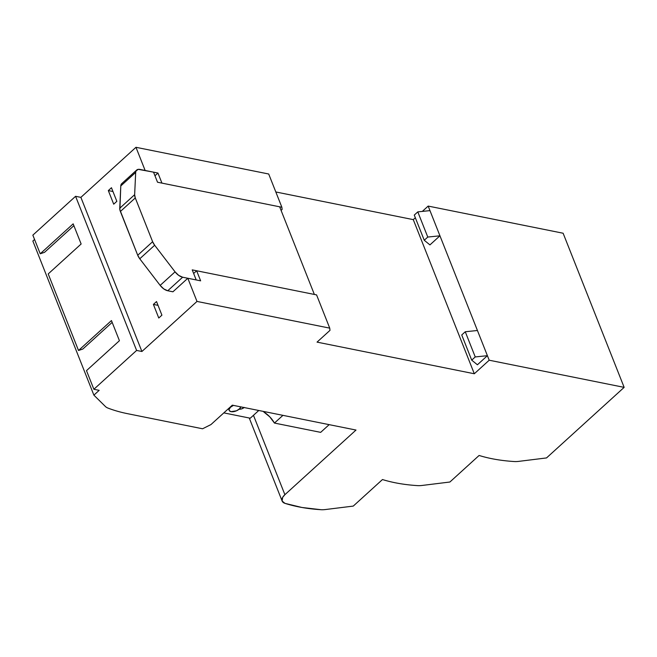 <?xml version="1.0" encoding="UTF-8"?>
<svg xmlns="http://www.w3.org/2000/svg" width="657" height="657" viewBox="0 0 657 657"><rect width="100%" height="100%" fill="white"/><g stroke="black" fill="none" stroke-linecap="round" stroke-linejoin="round"><path stroke-width="0.99" d="M263.81 411.98L264.245 411.586L263.81 411.98L269.764 416.825L274.445 423.067A17.452 9.198 47.7 0 0 263.81 411.98L263.605 411.454L263.81 411.98M282.937 415.347L274.445 423.067L320.665 432.363L329.165 424.644L320.665 432.363L274.445 423.067L282.937 415.347M240.807 406.872A6.233 3.088 -21.6 0 1 236.996 410.559A6.233 3.088 -21.6 0 1 231.042 411.652L229.252 410.559L229.112 409.327L230.55 407.2L233.473 405.369M491.764 458.668A187.015 92.522 -21.6 0 1 479.101 455.465A187.015 92.522 158.4 0 0 491.764 458.668A187.015 92.522 158.4 0 0 514.234 461.534A187.015 92.522 -21.6 0 1 491.764 458.668M395.136 482.747A187.015 92.522 -21.6 0 1 382.473 479.544A187.015 92.522 158.4 0 0 395.136 482.747A187.015 92.522 158.4 0 0 417.606 485.622A187.015 92.522 -21.6 0 1 395.136 482.747M427.773 237.054L417.803 211.874L414.271 215.077L424.25 240.265L427.773 237.054L439.944 235.806L429.974 210.618L417.803 211.874L427.773 237.054L424.25 240.265L429.941 244.897L439.944 235.806L427.773 237.054M461.74 334.963L471.71 360.143L475.241 356.94L465.263 331.752L461.74 334.963L465.263 331.752L475.241 356.94L487.404 355.683L477.434 330.504L465.263 331.752L477.434 330.504L429.974 210.618L417.803 211.874L414.271 215.077L424.25 240.265L429.941 244.897L439.944 235.806L487.404 355.683L477.409 364.775L471.71 360.143L477.409 364.775L487.404 355.683L489.202 360.217L487.404 355.683L475.241 356.94L471.71 360.143L461.74 334.963M112.955 191.516L108.323 190.579L111.46 187.73L108.323 190.579L112.955 191.516M113.702 204.179L116.839 201.329L111.46 187.73L116.839 201.329L113.702 204.179L108.323 190.579L113.702 204.179M156.53 301.563L153.393 304.413L158.025 305.349L153.393 304.413L158.772 318.013L153.393 304.413L156.53 301.563L161.909 315.163L158.772 318.013L161.909 315.163L156.53 301.563M281.869 207.251L268.705 174.006L281.869 207.251L161.942 183.122L157.951 173.046L161.942 183.122L281.869 207.251L282.116 209.476L281.869 207.251M281.089 210.412L282.116 209.476L281.089 210.412M154.962 175.764L157.951 173.046L154.962 175.764M99.174 390.34L93.885 395.153L32.858 241.02L34.566 239.468L32.858 241.02L93.885 395.153L105.424 406.519A18.7 9.255 158.4 0 0 107.97 408.087A18.7 9.255 -21.6 0 1 105.424 406.519L93.885 395.153L99.174 390.34L93.877 389.273L136.607 350.436L75.58 196.303L80.885 197.363L141.912 351.495L136.607 350.436L75.58 196.303L32.85 235.14L40.225 253.783L44.536 252.329L73.88 225.655L44.536 252.329L40.225 253.783L73.165 223.848L81.139 243.993L73.165 223.848L40.225 253.783L32.85 235.14L75.58 196.303L80.885 197.363L135.966 147.299L268.705 174.006L135.966 147.299L145.14 170.467L157.951 173.046L145.14 170.467L135.966 147.299L80.885 197.363L141.912 351.495L136.607 350.436L93.877 389.273L99.174 390.34M82.823 349.039L112.166 322.365L82.823 349.039L78.52 350.493L82.823 349.039M193.651 273.484L196.64 270.766L200.631 280.835L196.64 270.766L193.651 273.484M316.575 294.894L196.64 270.766L316.575 294.894L329.732 328.139L316.575 294.894M329.986 330.364L329.732 328.139L196.993 301.432L187.82 278.256L200.631 280.835L187.82 278.256L196.993 301.432L141.912 351.495L196.993 301.432L329.732 328.139L329.986 330.364L317.044 342.125L329.986 330.364M172.922 291.798L187.82 278.256L172.922 291.798L167.74 290.755L182.638 277.221L196.213 279.948L192.222 269.871L314.366 294.451L279.66 206.807L314.366 294.451L192.222 269.871L196.213 279.948L182.638 277.221A9.354 4.928 -132.3 0 1 175.058 271.85L178.704 275.39L182.638 277.221L167.74 290.755L172.922 291.798M119.426 340.704L111.452 320.559L119.426 340.704L86.494 370.638L93.877 389.273L86.494 370.638L119.426 340.704M81.139 243.993L48.207 273.928L78.52 350.493L111.452 320.559L78.52 350.493L48.207 273.928L81.139 243.993M240.815 406.847L239.378 408.974L236.463 410.806L231.042 411.652A6.233 3.088 -21.6 0 1 229.17 410.379A6.233 3.088 -21.6 0 1 233.432 405.385M356.004 430.048L284.892 494.688L253.462 415.306L284.892 494.688L282.666 497.349L282.124 501.028A12.467 6.168 -21.6 0 1 284.892 494.688L356.004 430.048L232.315 405.164L356.004 430.048M284.982 503.361A12.467 6.168 -21.6 0 1 282.132 501.053L284.982 503.361L301.965 507.483L320.969 509.701A187.015 92.522 -21.6 0 1 284.982 503.361M325.429 509.536A18.7 9.255 -21.6 0 1 320.969 509.701A18.7 9.255 158.4 0 0 325.429 509.536L353.261 506.095L382.473 479.544L353.261 506.095L325.429 509.536M422.057 485.457A18.7 9.255 -21.6 0 1 417.606 485.622A18.7 9.255 158.4 0 0 422.057 485.457L449.897 482.016L479.101 455.465L449.897 482.016L422.057 485.457M518.685 461.378A18.7 9.255 -21.6 0 1 514.234 461.534A18.7 9.255 158.4 0 0 518.685 461.378L546.525 457.929L624.15 387.367L563.123 233.235L624.15 387.367L489.202 360.217L474.305 373.759L413.278 219.627L415.331 217.763L413.278 219.627L474.305 373.759L317.044 342.125L474.305 373.759L489.202 360.217L624.15 387.367L546.525 457.929L518.685 461.378M429.974 210.618L428.175 206.084L563.123 233.235L428.175 206.084L429.974 210.618M422.32 211.406L428.175 206.084L422.32 211.406M275.825 191.975L413.278 219.627L275.825 191.975M210.954 424.578L232.315 405.164L210.954 424.578L202.57 428.775L210.954 424.578M244.125 407.537A4.049 2.004 -21.6 0 1 239.123 409.204M250.276 418.205L258.776 410.485L250.276 418.205L223.823 412.883L250.276 418.205M127.474 413.664A187.015 92.522 -21.6 0 1 107.97 408.087A187.015 92.522 158.4 0 0 127.474 413.664L202.57 428.775L127.474 413.664M244.256 407.414L241.62 408.884L238.844 409.155M157.524 182.227L153.533 172.159L138.266 169.35L136.04 170.902L135.687 172.413A9.354 4.928 -132.3 0 1 136.664 170.064A9.354 4.928 -132.3 0 1 139.957 169.424L153.533 172.159L157.524 182.227L279.66 206.807L157.524 182.227M122.021 183.393L120.789 185.947L135.687 172.413L134.644 194.702L119.746 208.244A9.354 4.928 47.7 0 0 120.387 211.48L135.285 197.938A9.354 4.928 -132.3 0 1 134.644 194.702L135.285 197.938L152.621 241.719L137.724 255.261A9.354 4.928 47.7 0 0 139.76 258.784L154.658 245.242A9.354 4.928 -132.3 0 1 152.621 241.719L154.658 245.242L175.058 271.85L160.16 285.393A9.354 4.928 47.7 0 0 167.74 290.755L163.807 288.932L160.16 285.393L139.76 258.784L154.658 245.242L175.058 271.85L160.16 285.393L139.76 258.784L137.724 255.261L152.621 241.719L135.285 197.938L120.387 211.48L137.724 255.261L119.878 209.78L120.789 185.947L135.687 172.413L134.644 194.702L119.746 208.244L120.789 185.947A9.354 4.928 47.7 0 1 121.767 183.607L136.664 170.064M249.249 418L282.132 501.053M229.162 410.37L228.48 408.646"/></g></svg>
